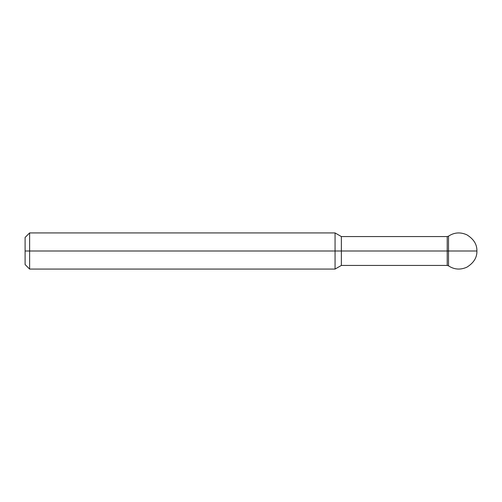 <?xml version="1.0" encoding="UTF-8"?>
<svg xmlns="http://www.w3.org/2000/svg" width="502" height="502" viewBox="0 0 502 502"><rect width="100%" height="100%" fill="white"/><g stroke="black" fill="none" stroke-linecap="round" stroke-linejoin="round"><path stroke-width="0.75" d="M29.618 232.928L29.618 269.072L25.1 264.554L25.1 237.446L29.618 232.928L335.06 232.928L341.36 236.567L341.36 265.433L447.219 265.433L448.512 265.84C454.241 269.618 460.353 270.07 466.847 267.196C473.737 262.929 477.088 257.532 476.9 251L448.512 251L448.512 265.84M335.06 232.928L335.06 269.072L341.36 265.433M25.1 251L448.512 251L448.512 236.16C454.241 232.382 460.353 231.93 466.847 234.804C473.737 239.071 477.088 244.468 476.9 251M341.36 236.567L447.219 236.567L447.219 265.433M29.618 269.072L335.06 269.072M447.219 236.567L448.512 236.16"/></g></svg>
